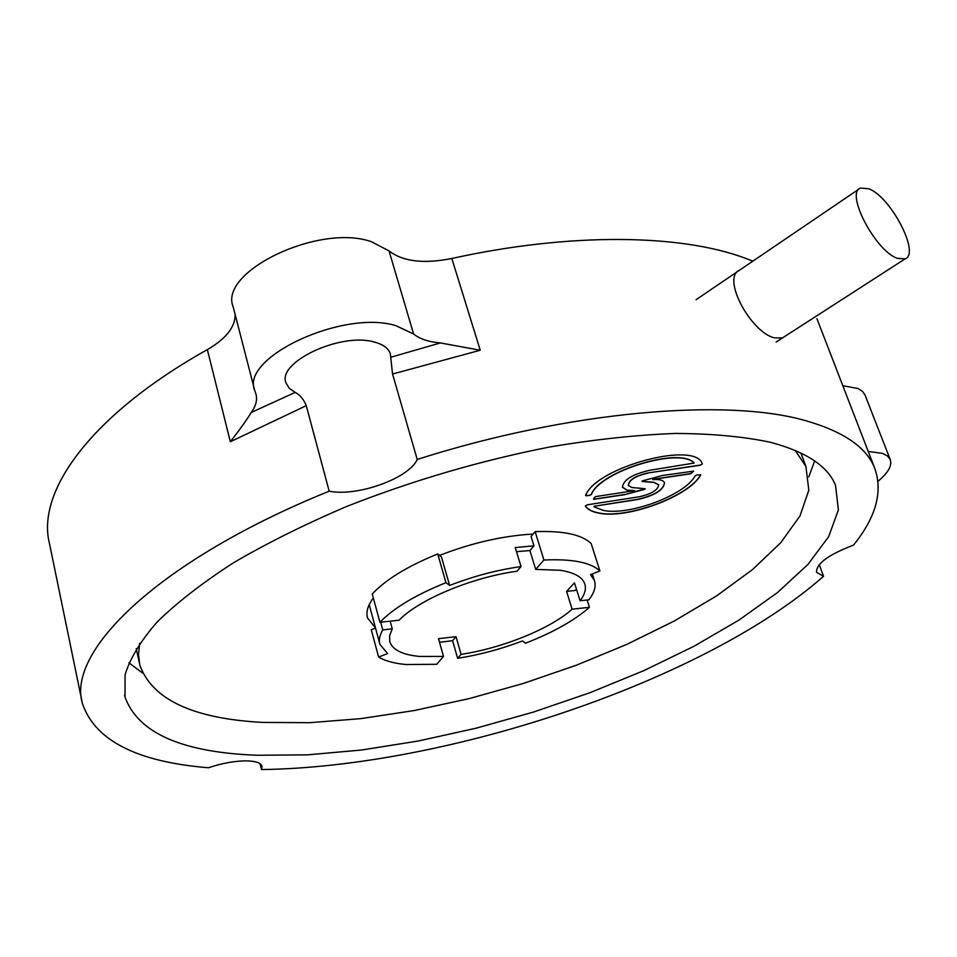<?xml version="1.0" encoding="UTF-8"?>
<svg xmlns="http://www.w3.org/2000/svg" width="957" height="957" viewBox="0 0 957 957"><rect width="100%" height="100%" fill="white"/><g stroke="black" fill="none" stroke-linecap="round" stroke-linejoin="round"><path stroke-width="1.44" d="M868.92 188.792C890.979 197.094 920.478 253.82 905.119 258.869L897.427 258.354C875.523 251.165 845.019 192.871 860.427 188.074L868.92 188.792M369.629 606.236L368.768 605.625M375.467 627.84L367.548 618.019C365.837 612.169 367.763 605.482 373.338 597.958M439.562 555.407C471.825 542.87 503.011 535.753 533.109 534.054M795.207 450.412L805.926 466.466L808.809 490.187L799.992 515.943L780.721 542.739L752.405 569.666L716.446 595.984L674.254 621.021L627.134 644.252L576.389 665.211L523.192 683.489L468.751 698.706L414.237 710.537L360.861 718.623L309.912 722.679L262.768 722.415C193.158 718.707 152.175 699.591 139.806 665.043L138.526 654.564L139.638 643.331M652.77 479.553L652.71 479.624C659.373 479.098 663.309 480.139 664.529 482.759C663.691 489.984 654.779 495.559 637.781 499.494L594.811 506.157L593.914 506.791L603.113 510.344C628.749 516.11 685.272 495.056 695.093 475.868L697.079 474.887L700.68 475.007C689.399 496.3 627.11 519.4 598.687 513.096C592.072 511.851 587.646 509.495 585.421 506.038L587.275 504.817L639.551 496.731C651.705 493.92 658.081 489.936 658.667 484.78L653.954 482.484L642.039 481.479L642.566 480.821L662.591 475.485L693.669 471.119L690.751 473.775L652.626 479.433M585.385 505.894C587.622 509.327 592.036 511.66 598.627 512.916C627.05 519.22 689.327 496.121 700.608 474.828L700.668 474.672M628.318 485.163L628.318 485.163C628.881 479.912 635.34 475.856 647.71 472.997L700.261 465.066L702.247 463.894M647.769 473.189C635.412 476.048 628.94 480.103 628.378 485.355L631.752 487.52L645.102 488.692L644.647 489.35L624.801 494.649L593.795 499.315L594.321 497.437L596.175 496.516L634.515 490.63L627.206 490.367L622.445 487.316C623.234 479.971 632.29 474.289 649.624 470.294L694.112 463.068C679.925 446.847 600.039 471.299 591.39 494.482L589.44 495.463L585.624 495.367C596.414 467.016 696.158 440.316 702.294 464.001L700.333 465.258L647.71 472.997M585.588 495.487L586.593 495.822M622.397 487.137L627.146 490.175L634.575 490.558M593.424 498.992L594.488 499.315M594.811 506.157L637.721 499.303C654.456 495.463 663.392 489.948 664.517 482.747M652.71 479.361L690.691 473.583L693.622 471.035M658.655 484.744L653.894 482.304L642.051 481.299M594.74 505.966L593.866 506.66M624.801 494.649L645.257 488.74M589.44 495.463L586.533 495.63M589.368 495.271L591.39 494.482M694.088 462.997L694.052 462.877C679.853 446.656 599.967 471.107 591.33 494.291M624.742 494.458L594.429 499.123M516.493 551.651L529.915 550.562L535.693 569.391L560.407 570.288C574.164 572.501 582.275 576.987 584.751 583.758C586.402 588.782 584.847 594.453 580.098 600.769L574.463 582.849L566.568 591.378L572.13 609.19C550.311 628.833 502.652 648.045 461.083 654.373L456.022 636.68L438.497 638.654L443.51 656.43L419.262 656.418C402.49 654.744 392.681 649.887 389.822 641.872L389.571 635.735L392.274 628.857L390.169 621.177M521.027 566.556C497.114 569.941 473.32 576.246 449.646 585.469L445.974 582.669C415.529 594.943 393.518 608.15 379.929 622.277L399.105 620.22C418.52 599.716 471.909 577.31 516.983 571.233L521.027 566.556L515.249 547.571L533.97 545.837L531.075 536.446L535.142 531.649L543.923 560.024L535.693 569.391M580.098 600.769L588.818 599.824C594.417 592.634 596.271 586.186 594.393 580.48L590.481 574.643L599.931 570.958C590.636 562.369 571.963 558.721 543.923 560.024M566.568 591.378L575.229 590.481L576.497 589.297M461.083 654.373L457.625 658.32C479.457 654.887 501.073 649.097 522.486 640.939L525.477 643.212C552.967 632.553 574.284 620.579 589.44 607.3L572.13 609.19M457.625 658.32L452.589 640.676L439.514 642.291M392.274 628.857L382.764 629.897C379.606 635.292 378.661 640.125 379.941 644.408L387.609 653.559L378.613 657.052C385.109 660.964 394.236 663.44 405.995 664.517L436.727 664.302L443.51 656.43M378.613 657.052L371.28 629.778L375.539 628.103M452.589 640.676L456.022 636.68M587.131 600.003L589.44 607.3M529.915 550.562L533.97 545.837M445.974 582.669L437.72 553.947C407.491 566.257 385.671 579.607 372.261 593.998L379.929 622.277M382.764 629.897L380.671 622.194M437.72 553.947L441.404 556.854L449.646 585.469M599.931 570.958L591.127 543.48C581.76 534.544 563.099 530.609 535.142 531.649M257.289 755.252C182.261 752.501 138.167 733.122 125.02 697.115L125.08 674.757C130.092 658.308 140.87 640.628 157.391 621.727C177.272 602.336 202.669 582.669 233.58 562.728C267.398 542.954 305.223 524.149 347.068 506.313C413.113 480.33 480.845 460.52 550.239 446.895C594.883 439.419 636.608 434.933 675.403 433.437C711.829 433.641 743.445 436.571 770.241 442.242C806.081 451.752 827.829 466.095 835.521 485.307L838.38 509.878L828.678 536.65L807.84 564.546L777.419 592.61L738.971 620.076L694.004 646.25L643.929 670.606L590.062 692.665L533.683 711.996L476 728.229L418.221 741.017L361.602 750.013L307.484 754.858L257.289 755.252M142.605 673.082L128.896 662.77M819.24 564.57L823.546 576.293L816.56 572.298C816.07 563.805 828.391 554.737 853.536 545.095C876.265 516.924 883.215 491.049 874.411 467.459C866.049 446.967 843.105 431.38 805.591 420.673C726.71 397.837 569.343 410.828 417.216 459.456C409.034 478.333 357.511 496.85 329.364 491.228L329.184 491.192C158.742 560.18 66.356 651.298 82.434 703.562C94.994 740.527 137.007 761.928 208.459 767.753C222.873 762.956 236.056 760.671 248.03 760.911C256.332 761.305 260.998 763.088 262.003 766.258L261.488 769.56L260.101 763.746M329.184 491.192L306.264 405.66L230.338 441.739L207.358 349.616C225.96 338.802 235.219 327.115 235.147 314.542M752.848 261.141L744.486 257.935C680.188 234.106 570.228 232.348 451.824 258.486L480.235 350.238L440.423 342.941C428.748 341.948 419.812 338.969 413.615 334.017L395.995 325.703C343.407 309.195 240.231 357.392 254.694 390.384L255.962 394.057C257.517 399.882 255.926 406.031 251.201 412.491L295.175 392.406C299.924 394.822 303.62 399.236 306.264 405.66M295.175 392.406L289.17 388.219L285.976 382.872C277.004 362.057 341.027 332.067 374.295 342.044C383.147 344.376 388.494 348.276 390.348 353.779L392.549 374.02L417.216 459.456M782.431 337.965L774.488 337.845C750.934 332.605 720.908 277.422 739.737 270.053M868.214 451.429L882.545 453.403L887.438 455.975L890.201 459.492C892.319 465.473 888.275 472.734 878.036 481.263M842.818 385.707L858.106 388.542L862.7 391.569L865.116 395.241M254.466 389.511L233.185 306.91C218.292 271.68 319.124 223.113 371.424 241.714L389.02 250.89C402.825 261.572 423.76 264.096 451.824 258.486M251.201 412.491C246.87 419.716 239.92 429.466 230.338 441.739M207.358 349.616C90.293 415.171 36.175 491.934 49.477 543.564L81.967 701.302M816.931 318.729L874.411 467.459M261.488 769.56C447.098 767.107 705.165 680.738 823.546 576.293M814.658 460.915L808.761 476.957M480.235 350.238L392.549 374.02M413.615 334.017L389.02 250.89M440.423 342.941L390.899 357.2M776.079 342.056L905.119 258.869M696.074 299.708L859.099 188.972M367.548 618.019L367.356 617.301M805.926 466.466L800.901 452.984M139.375 663.034L136.205 648.607M389.822 641.872L389.666 641.262M594.393 580.48L592.311 573.925M379.762 643.738L369.211 604.668M124.577 695.057L125.02 697.115M890.201 459.492L864.937 394.798"/></g></svg>
